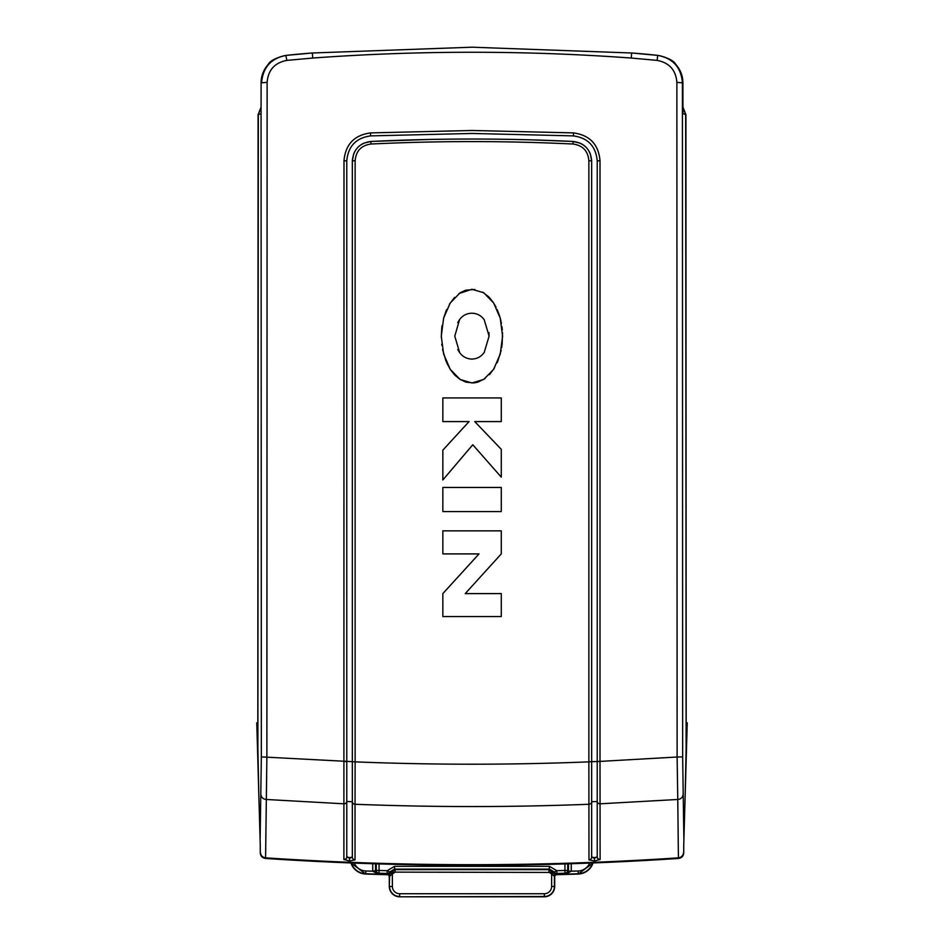 <?xml version="1.0" encoding="UTF-8"?>
<svg xmlns="http://www.w3.org/2000/svg" width="944" height="944" viewBox="0 0 944 944"><rect width="100%" height="100%" fill="white"/><g stroke="black" fill="none" stroke-linecap="round" stroke-linejoin="round"><path stroke-width="1.42" d="M261.087 111.746L261.075 113.622L258.326 114.566L261.063 107.309M260.143 838.142L261.346 756.899L261.063 112.065M258.326 114.566L257.877 748.403L258.833 795.332M429.201 139.464L370.886 141.458C438.299 138.225 505.701 138.225 573.114 141.458L572.973 144.019C505.654 140.786 438.346 140.786 371.027 144.019C361.304 145.364 356.006 150.934 355.133 160.704L355.133 761.867C433.084 764.982 510.999 764.982 588.867 761.867L588.973 859.878L594.543 860.999L600.113 859.441L600.006 761.407L677.119 757.017L676.872 82.352C675.869 70.045 669.284 62.717 657.118 60.392L631.265 58.044C525.088 50.327 418.912 50.327 312.735 58.044L286.882 60.392C274.716 62.717 268.131 70.045 267.128 82.352L266.881 757.017L265.583 857.848C262.397 857.329 260.662 855.453 260.367 852.231M267.128 82.352L261.582 82.789C262.857 67.402 271.093 58.257 286.28 55.366L312.334 52.994L472 47.2L631.666 52.994A720.709 720.709 0 0 1 658.192 55.425L631.666 52.994A720.709 720.709 0 0 1 658.192 55.425C673.402 58.339 681.627 67.484 682.89 82.836L682.925 113.622L685.674 114.566L686.123 748.403L685.167 795.367M286.882 60.392L285.808 55.425C270.598 58.339 262.373 67.484 261.11 82.836L261.087 82.883C261.158 75.815 263.577 69.608 268.356 64.251C270.185 60.699 276.002 57.761 285.808 55.425A720.709 720.709 0 0 1 312.334 52.994A720.709 720.709 0 0 0 285.808 55.425M600.042 859.665A2.785 2.667 34 0 1 597.186 856.963L594.437 857.636L591.652 857.069L591.652 801.704L597.222 801.48L597.222 856.845L594.437 858.285L591.652 857.176L591.652 801.81A2.785 2.454 180 0 1 588.962 804.264C511.023 807.309 433.048 807.309 355.038 804.264L355.027 859.878L349.457 860.999L343.887 859.441L343.994 160.704C345.457 144.42 354.283 135.157 370.485 132.903L472 130.473L573.515 132.903C589.717 135.157 598.543 144.42 600.006 160.704L600.006 761.407L591.652 761.666L591.652 160.905C590.625 149.506 584.442 143.016 573.114 141.458L532.676 139.901M261.346 756.899L352.348 761.666L352.348 160.905C353.375 149.506 359.558 143.016 370.886 141.458L363.723 143.193M343.994 761.537L346.778 761.43L346.778 801.444A2.785 2.454 180 0 1 343.899 803.804L266.232 799.474A5.57 4.897 -178 0 1 261.016 794.978M600.006 761.537L597.222 761.43L597.222 801.48A2.785 2.454 0 0 0 600.101 803.804L677.768 799.474L678.417 857.848A3115.967 3115.967 0 0 1 265.583 857.848M352.348 761.773L355.133 761.867L355.038 804.264A2.785 2.454 0 0 1 352.348 801.81L352.348 761.666M465.239 593.599L501.276 593.599L501.276 616.538L442.842 616.538L442.842 593.599L479.021 553.904L442.842 553.904L442.842 530.858L501.276 530.858L501.276 553.904L465.239 593.599L501.276 553.904M442.842 511.577L442.842 487.446L501.276 487.446L501.276 511.577L442.842 511.577M501.276 449.309L501.276 477.145L472.779 444.754L442.842 479.965L442.842 450.146L469.062 421.59L442.842 421.59L442.842 397.943L501.276 397.943L501.276 421.59L474.738 421.59L501.276 449.309L474.738 421.59M572.973 144.019C582.696 145.364 587.994 150.934 588.867 160.704L588.867 761.867L591.652 761.666M465.663 290.209L460.165 292.734L450.229 302.977L443.621 318.14L441.285 336.147L443.621 354.035L450.276 369.364L460.129 379.476L471.941 382.969L483.753 379.429L493.606 369.364L500.237 354.106L502.597 336.147L500.237 318.128L493.641 303L483.717 292.746L471.941 289.265L458.867 293.608M597.222 761.312L597.222 160.905C595.9 146.249 587.947 137.907 573.374 135.889L472 133.458L370.626 135.889C356.053 137.907 348.1 146.249 346.778 160.905L346.778 761.312M362.402 143.854L359.416 145.895M355.912 149.671L354.177 152.668M353.67 153.848L352.348 160.905L355.133 160.704M573.114 141.458L580.277 143.193M581.598 143.854L584.584 145.895M588.088 149.671L589.823 152.668M590.33 153.848L591.652 160.905L588.867 160.704M346.778 801.444L346.778 856.845L349.563 857.636L352.348 857.069L352.348 801.704L346.778 801.48A2.785 2.454 180 0 1 343.899 803.84M343.958 859.665A2.785 2.667 146 0 0 346.814 856.963L349.563 858.285L352.348 857.176L352.348 801.81M352.348 857.176A2.785 2.702 0 0 0 355.027 859.878M261.063 112.619L261.11 82.93M683.857 838.142L682.654 756.899L682.418 82.789C681.143 67.402 672.907 58.257 657.72 55.366L657.118 60.392M678.417 857.848C681.603 857.329 683.338 855.453 683.633 852.231M676.872 82.352L682.913 82.883L682.937 112.065M682.654 756.899L677.119 757.017L677.768 799.474A5.57 4.897 -2 0 0 682.984 794.978M591.652 801.81L591.652 761.773M591.652 857.176A2.785 2.702 180 0 1 588.973 859.878M685.674 114.566L682.937 107.309M682.89 82.93L682.913 82.883C682.842 75.815 680.423 69.608 675.644 64.251C673.815 60.699 667.998 57.761 658.192 55.425M682.913 111.746L682.937 112.619M474.879 289.478L465.793 290.174M454.571 297.395L449.415 304.275M446.665 309.526L446.323 310.305M446.087 310.847L443.621 318.14M442.063 325.597L441.863 327.072M441.768 327.804L441.296 337.386M441.757 344.277L441.898 345.457M442.559 349.457L446.075 361.328M446.654 362.649L450.276 369.364L454.512 374.803M454.984 375.299L460.129 379.476L465.781 382.049M466.23 382.178L473.298 382.922M473.971 382.863L474.69 382.78M475.54 382.65L478.077 382.037M478.23 381.99L485.098 378.52M489.464 374.662L494.538 367.865M497.205 362.732L497.523 362M497.582 361.859L501.158 350.295M501.653 347.604L502.007 345.209M502.125 344.289L502.503 332.571M502.314 329.857L502.208 328.748M502.102 327.816L501.972 326.73M501.406 323.226L501.217 322.27M500.957 321.019L500.131 317.715M499.801 316.594L497.217 309.585M496.037 307.107L493.405 302.635M493.146 302.257L489.358 297.478M488.874 296.971L482.738 292.156M474.832 313.491L471.941 313.219C466.784 313.302 462.666 315.426 459.586 319.591L457.722 322.577M457.722 349.516L459.634 352.572C462.666 356.738 466.761 358.909 471.941 359.086C477.074 358.897 481.157 356.702 484.189 352.478L489.098 336.147L488.921 332.512M489.098 336.147L484.189 319.686C481.18 315.544 477.086 313.384 471.941 313.219M459.586 319.591L454.772 336.147L459.634 352.572M442.842 450.146L469.062 421.59M257.924 760.687L257.877 748.108M261.063 107.156L258.078 114.72L257.806 748.108M686.076 760.687L686.123 748.108M682.937 107.156L685.922 114.72L686.194 748.108M683.727 844.963L683.727 852.904C683.456 856.102 681.721 857.954 678.535 858.45A3116.581 3116.581 0 0 1 265.465 858.45C262.279 857.954 260.544 856.102 260.273 852.904L260.273 844.963M379.063 863.913L379.063 870.462A3117.56 3117.56 0 0 0 387.205 870.687L394.545 866.332L394.545 869.105L389.648 872.02L390.202 872.575L395.099 872.032L395.099 869.66L548.901 869.66L553.798 872.575L554.352 872.02L549.455 869.105L394.545 869.105L395.099 869.66L390.202 872.575A2.785 2.785 -44 0 1 387.689 874.038L387.134 873.471A3120.333 3120.333 0 0 1 378.981 873.235L378.048 874.144L372.75 871.194L372.75 863.725M394.545 866.332L549.455 866.332L556.795 870.687A3117.56 3117.56 0 0 0 564.937 870.462L564.937 863.913M388.562 874.675L387.689 874.038M571.25 863.725L571.25 871.182L565.952 874.144L565.019 873.235A3120.333 3120.333 0 0 1 556.866 873.471L555.438 874.675M390.084 875.831A1.664 1.369 -91.4 0 0 388.763 874.168L395.099 872.032L389.506 876.256M554.494 876.256L548.901 872.032L553.798 872.575A2.785 2.785 44 0 0 556.311 874.038M394.262 872.126L549.668 872.445L548.901 872.032L549.455 866.332M549.738 872.126L555.237 874.168A1.664 1.369 91.4 0 0 553.916 875.831M556.028 874.227A1.664 1.664 134.2 0 0 554.411 875.902L554.411 886.451A10.054 10.054 0 0 1 544.346 896.505L399.654 896.8L544.346 896.8A10.349 10.349 0 0 0 554.694 886.451L554.694 876.185A1.664 1.664 134.2 0 1 556.323 874.51M555.568 874.734A3121.56 3121.56 0 0 0 578.294 874.038L578.283 873.743A3121.277 3121.277 0 0 1 565.952 874.144L568.465 871.182L568.465 863.807M375.535 863.807L375.535 871.182L378.048 874.144A3121.277 3121.277 0 0 1 365.717 873.743L365.706 874.038A3121.56 3121.56 0 0 0 388.432 874.734M375.535 871.182L372.75 871.182L376.278 870.462L376.278 863.831M571.25 871.182L568.465 871.182L571.25 871.194A3118.492 3118.492 0 0 0 578.188 870.97A13.039 13.039 0 0 0 589.717 863.076M387.677 874.51A1.664 1.664 -134.2 0 1 389.306 876.185L389.306 886.451A10.349 10.349 0 0 0 399.654 896.8L399.654 896.8C393.365 896.186 389.907 892.741 389.294 886.451L389.294 876.185L388.137 874.592M387.972 874.227A1.664 1.664 -134.2 0 1 389.589 875.902L389.306 886.451M391.713 872.763L392.374 873.542L392.374 886.451A7.281 7.281 0 0 0 399.654 893.72L544.346 893.72A7.281 7.281 0 0 0 551.626 886.451L551.626 873.542L552.287 872.763M312.735 58.044L312.334 52.994M631.265 58.044L631.666 52.994M370.626 135.889L370.485 132.903M346.778 160.905L343.994 160.704M346.778 856.845A2.785 2.702 180 0 1 343.887 859.441M349.563 858.285L349.457 860.999M370.886 141.458L371.027 144.019M573.374 135.889L573.515 132.903M597.222 160.905L600.006 160.704M597.222 801.48A2.785 2.454 0 0 0 600.101 803.84M597.222 856.845A2.785 2.702 0 0 0 600.113 859.441M594.437 858.285L594.543 860.999M567.722 863.831L567.722 870.462L568.465 871.182M354.283 863.076A13.039 13.039 0 0 0 365.812 870.97A3118.492 3118.492 0 0 0 372.75 871.194M379.063 870.462L378.981 873.235A2.785 2.785 -134.1 0 1 376.278 870.462L379.063 870.462M387.205 870.687L387.134 873.471A2.785 2.785 -44 0 0 389.648 872.02L387.205 870.687M365.706 874.038L350.944 862.946A16.107 16.107 0 0 0 365.706 874.038L388.727 874.734M365.812 870.97L365.717 873.743A15.824 15.824 0 0 1 351.262 862.969M578.294 874.038A16.107 16.107 0 0 0 593.056 862.946L578.294 874.038L555.273 874.734M592.738 862.969A15.824 15.824 0 0 1 578.283 873.743L578.188 870.97M555.863 874.592L554.706 876.185L554.706 886.451L551.626 886.451M544.346 893.72L544.346 896.505L399.654 896.8M399.654 893.72L399.654 896.505A10.054 10.054 0 0 1 389.589 886.451L392.374 886.451M565.019 873.235L564.937 870.462L567.722 870.462A2.785 2.785 134.1 0 1 565.019 873.235M556.866 873.471L556.795 870.687L554.352 872.02A2.785 2.785 44 0 0 556.866 873.471M544.346 896.8L544.346 896.8C550.635 896.186 554.093 892.741 554.706 886.451M256.768 722.797L260.273 845.328M683.727 845.328L687.232 722.797"/></g></svg>

